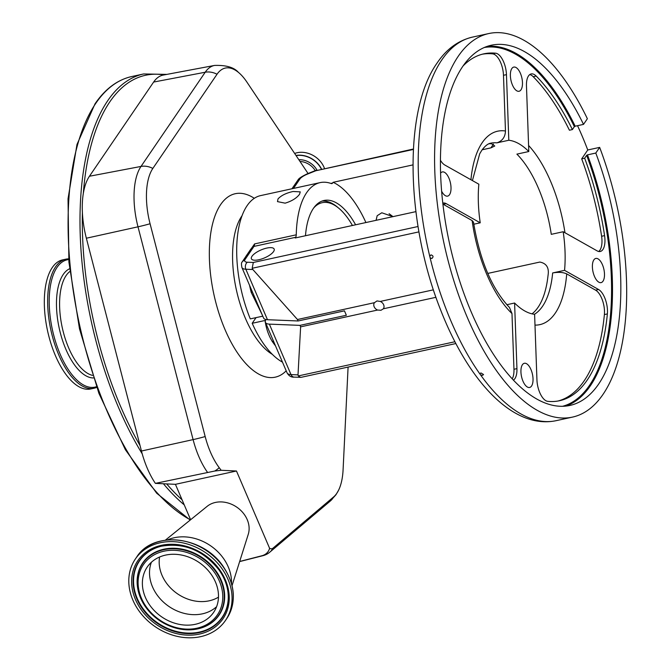 <?xml version="1.0" encoding="UTF-8"?>
<svg xmlns="http://www.w3.org/2000/svg" width="671" height="671" viewBox="0 0 671 671"><rect width="100%" height="100%" fill="white"/><g stroke="black" fill="none" stroke-linecap="round" stroke-linejoin="round"><path stroke-width="1.01" d="M211.038 574.166A40.201 33.005 34.3 0 1 213.646 612.346A40.201 33.005 34.3 0 1 149.826 605.25A40.201 33.005 34.3 0 1 147.217 567.07A40.201 33.005 34.3 0 1 211.038 574.166M138.905 610.795A54.536 44.772 34.3 0 1 135.366 558.993A54.536 44.772 34.3 0 1 221.958 568.622A54.536 44.772 34.3 0 1 225.498 620.423A54.536 44.772 34.3 0 1 138.905 610.795M167.574 539.887A43.523 35.739 34.3 0 1 223.451 558.389A43.523 35.739 34.3 0 1 231.503 583.46M165.393 540.147L207.18 506.32A25.607 21.019 34.3 0 1 244.378 514.582A25.607 21.019 34.3 0 1 248.262 534.317L232.057 585.582M236.469 471L175.433 484.328L155.378 483.372L214.703 471.042L221.153 470.279L236.469 471L269.599 548.299A14.695 12.07 34.3 0 1 261.908 555.756L239.681 561.476M190.614 519.731L175.433 484.328M348.09 367.071L343.082 469.859A53.202 23.988 -102.3 0 1 338.603 490.174A53.202 23.988 -102.3 0 1 336.775 493.353A53.202 23.988 -102.3 0 1 333.621 496.926L273.005 548.157A12.187 5.494 -102.3 0 1 269.599 548.299M221.153 470.279A390.589 176.104 77.7 0 0 219.232 467.704A53.202 23.988 -102.3 0 1 205.175 436.553L150.078 223.753A53.202 23.988 -102.3 0 1 152.837 168.438L217.027 74.246A53.202 23.988 -102.3 0 1 238.406 72.359A53.202 23.988 -102.3 0 1 246.861 82.03L308.064 173.512M153.634 82.055A59.61 26.874 -102.3 0 1 163.263 75.068L214.577 65.431A58.075 26.186 -102.3 0 0 205.2 72.242L153.634 82.055L89.444 176.247A59.61 26.874 -102.3 0 0 83.313 193.474A59.61 26.874 -102.3 0 0 82.39 212.489A228.727 103.124 77.7 0 0 140.046 445.578L86.358 238.222A59.61 26.874 -102.3 0 1 82.39 212.489M155.378 483.372A59.61 26.874 -102.3 0 1 141.455 451.021L140.046 445.578M254.988 317.861A76.813 34.632 77.7 0 0 255.341 318.658L252.187 323.288A86.626 39.061 77.7 0 0 282.483 362.147M294.653 153.458A21.682 17.798 34.3 0 1 297.11 152.736A21.682 17.798 34.3 0 1 324.47 168.438M256.045 317.626L255.341 318.658M355.605 224.793A68.333 30.807 77.7 0 0 324.043 200.478A68.333 30.807 77.7 0 0 313.399 208.413A68.333 30.807 77.7 0 0 305.481 235.731M299.585 194.204C296.641 198.146 291.826 201.132 285.141 203.162L277.492 201.619L278.004 198.918C281.166 195.487 286.198 193.013 293.101 191.487L300.239 191.864L299.585 194.204M330.811 183.393L332.657 182.99A5.125 2.307 -102.3 0 1 331.86 183.586A5.125 2.307 -102.3 0 1 331.206 183.535A86.626 39.061 77.7 0 0 320.142 182.613L260.6 195.605A86.626 39.061 77.7 0 0 247.113 205.661A86.626 39.061 77.7 0 0 250.291 318.884L262.772 316.158M320.142 182.613A86.626 39.061 77.7 0 0 306.655 192.661A86.626 39.061 77.7 0 0 296.255 234.816A5.125 2.307 -102.3 0 1 295.643 237.308L253.965 246.408L244.764 259.912A9.998 3.498 -23.2 0 0 247.331 262.227L253.319 262.47L418.033 226.513M273.558 341.321A5.125 3.078 -34.6 0 0 272.241 341.438C268.559 335.374 266.152 328.396 265.02 320.486L252.187 323.288M435.94 297.312L383.384 308.786A5.418 4.445 -145.7 0 0 380.239 301.438L377.001 300.935L374.41 302.705A5.418 4.445 -145.7 0 0 377.563 310.052L300.625 326.852L299.996 325.376L346.353 315.261L344.458 310.849L298.109 320.973L297.471 319.505L252.85 269.524L245.846 269.239A15.114 5.293 156.8 0 1 241.921 267.511L263.56 317.987A15.114 5.293 -23.2 0 0 267.477 319.715L298.109 320.973M299.996 325.376L269.365 324.127A15.114 5.293 156.8 0 1 265.448 322.399A15.114 5.293 156.8 0 1 265.565 320.386L265.02 320.486M273.567 251.566A12.372 4.336 -23.2 0 0 274.154 249.05A12.372 4.336 -23.2 0 0 263.946 248.857A12.372 4.336 -23.2 0 0 251.986 256.28A12.372 4.336 -23.2 0 0 251.407 258.796A12.372 4.336 -23.2 0 0 261.606 258.998A12.372 4.336 -23.2 0 0 273.567 251.566M262.084 314.556L251.18 292.304L252.439 292.053M246.005 256.171L254.577 243.917L296.255 234.816M374.418 302.688L297.471 319.505M506.848 304.718L514.598 303.024A88.757 40.017 77.7 0 0 534.602 314.296L536.943 379.912A17.069 7.7 -102.3 0 0 547.788 401.35A177.513 80.042 -102.3 0 0 559.564 400.713A177.513 80.042 -102.3 0 0 607.364 313.919A17.069 7.7 -102.3 0 0 598.557 289.503L564.554 270.346A88.757 40.017 77.7 0 0 563.187 231.738L551.277 234.338A88.757 40.017 77.7 0 0 516.896 154.129L528.807 151.529A88.757 40.017 77.7 0 0 508.803 140.256L496.892 142.856A88.757 40.017 77.7 0 0 490.862 143.158C488.002 143.56 484.957 145.984 481.728 150.413L479.698 153.802L472.418 180.583M473.785 224.215L480.226 222.814A88.757 40.017 77.7 0 1 478.851 184.206L444.848 165.049A17.069 7.7 -102.3 0 1 440.419 160.243M415.894 211.633L295.181 237.987L295.643 237.308M487.758 273.424L539.836 262.059C546.555 263.334 549.289 267.838 548.022 275.571A88.757 40.017 -102.3 0 1 538.083 307.268A88.757 40.017 -102.3 0 1 532.028 313.86M392.971 216.641L381.791 212.774L377.177 215.718L376.07 220.323M365.913 222.546A88.757 40.017 77.7 0 0 333.118 182.319L412.967 164.89M482.164 149.784L490.895 147.88L493.487 144.08M489 143.762A88.757 40.017 -102.3 0 1 491.524 143.753L494.77 146.01L490.895 147.88M534.46 314.28A88.757 40.017 77.7 0 0 542.545 306.286A88.757 40.017 77.7 0 0 552.652 272.946L564.554 270.346M470.941 179.753A98.998 44.638 -102.3 0 1 482.197 142.697A98.998 44.638 -102.3 0 1 505.473 131.013C505.204 137.069 502.344 141.011 496.892 142.856M332.657 182.99L333.118 182.319M455.861 343.544L301.069 377.337L294.175 377.119C291.239 377.387 288.874 375.978 287.079 372.875A15.114 5.293 -23.2 0 0 291.004 374.603L298.008 374.888L300.625 326.852M352.434 225.481A66.572 30.01 77.7 0 0 338.947 208.362L337.521 207.171A68.274 30.782 77.7 0 0 322.005 201.09M241.921 267.511C241.325 264.491 241.334 262.747 241.954 262.269L250.786 249.151L253.965 246.408A5.125 2.307 -102.3 0 0 254.577 243.917M377.563 310.052L380.994 310.262L383.384 308.786M298.008 374.888L298.31 375.928L454.921 341.74M433.407 289.83L380.239 301.438M418.93 231.881L252.17 268.283L252.85 269.524M480.587 374.93L482.592 375.315L483.548 374.544L480.881 372.917L479.899 373.965L480.587 374.93A196.293 88.505 77.7 0 0 556.125 420.675C512.896 429.759 468.115 380.826 440.394 309.348C406.047 222.856 403.112 110.623 437.148 62.957C446.45 49.126 458.201 40.52 472.401 37.123A196.293 88.505 77.7 0 0 441.828 59.904A196.293 88.505 77.7 0 0 429.742 256.297L430.094 257.748A196.293 88.505 77.7 0 0 479.899 373.965L479.916 373.697M487.205 46.374A184.34 83.12 -102.3 0 1 575.181 126.207L583.518 124.387L587.377 118.725A196.293 88.505 77.7 0 0 488.773 33.55A196.293 88.505 77.7 0 0 458.201 56.33A196.293 88.505 77.7 0 0 454.301 282.214A196.293 88.505 77.7 0 0 572.497 417.102A196.293 88.505 77.7 0 0 603.061 394.322A196.293 88.505 77.7 0 0 599.656 147.385L595.798 153.047L587.469 154.867A184.34 83.12 -102.3 0 1 590.321 385.85A184.34 83.12 -102.3 0 1 565.728 406.106M429.742 256.297L430.975 254.888C433.357 255.634 433.651 256.842 431.847 258.503L430.094 257.748M441.61 191.185A12.372 5.578 77.7 0 0 447.607 196.117A12.372 5.578 77.7 0 0 449.536 194.682A12.372 5.578 77.7 0 0 449.78 180.44A12.372 5.578 77.7 0 0 442.323 171.935A12.372 5.578 77.7 0 0 440.579 173.135M520.99 89.83A12.372 5.578 77.7 0 0 521.241 75.588A12.372 5.578 77.7 0 0 513.785 67.083A12.372 5.578 77.7 0 0 511.856 68.517A12.372 5.578 77.7 0 0 511.612 82.759A12.372 5.578 77.7 0 0 519.069 91.264A12.372 5.578 77.7 0 0 520.99 89.83M603.003 281.183A12.372 5.578 77.7 0 0 603.254 266.941A12.372 5.578 77.7 0 0 595.798 258.436A12.372 5.578 77.7 0 0 593.877 259.87A12.372 5.578 77.7 0 0 593.625 274.112A12.372 5.578 77.7 0 0 601.082 282.617A12.372 5.578 77.7 0 0 603.003 281.183M531.549 386.035A12.372 5.578 77.7 0 0 531.793 371.793A12.372 5.578 77.7 0 0 524.345 363.288A12.372 5.578 77.7 0 0 522.415 364.722A12.372 5.578 77.7 0 0 522.164 378.964A12.372 5.578 77.7 0 0 529.62 387.469A12.372 5.578 77.7 0 0 531.549 386.035M392.912 216.574L389.088 213.722M528.807 151.529L526.467 85.913A17.069 7.7 -102.3 0 1 528.505 75.915A17.069 7.7 -102.3 0 1 531.164 73.936A17.069 7.7 -102.3 0 1 536.196 76.075A177.513 80.042 -102.3 0 1 572.388 129.57L574.368 126.66A183.661 82.81 77.7 0 0 484.277 47.498M562.6 406.29A183.661 82.81 77.7 0 0 589.473 385.397A183.661 82.81 77.7 0 0 586.647 155.32L584.667 158.23A177.513 80.042 -102.3 0 1 604.579 235.622A17.069 7.7 -102.3 0 1 600.251 251.491A17.069 7.7 -102.3 0 1 597.182 250.904L563.187 231.738M514.598 303.024L516.938 368.639A17.069 7.7 -102.3 0 1 513.432 380.121M442.793 203.162A17.069 7.7 -102.3 0 1 443.162 203.061A17.069 7.7 -102.3 0 1 446.223 203.649L480.226 222.814M463.049 65.976A177.513 80.042 -102.3 0 1 483.841 53.839A177.513 80.042 -102.3 0 1 495.626 53.202A17.069 7.7 -102.3 0 1 506.462 74.64L508.803 140.256M586.647 155.32L587.469 154.867M595.798 153.047A184.34 83.12 -102.3 0 1 598.658 384.038A184.34 83.12 -102.3 0 1 569.947 405.427A184.34 83.12 -102.3 0 1 458.947 278.759A184.34 83.12 -102.3 0 1 462.613 66.622A184.34 83.12 -102.3 0 1 491.323 45.225A184.34 83.12 -102.3 0 1 583.518 124.387M472.124 220.574L473.474 222.101C479.815 260.306 491.826 288.773 509.499 307.503L511.981 313.567A98.998 44.638 -102.3 0 1 472.124 220.574L443.246 204.303A17.069 7.7 77.7 0 0 442.902 204.118M512.225 378.821A17.069 7.7 77.7 0 0 513.961 369.285L511.981 313.567M552.652 272.946C558.448 271.94 563.128 272.25 566.71 273.885A98.998 44.638 -102.3 0 1 534.988 325.108M558.071 401.006A177.513 80.042 77.7 0 0 604.386 314.573A17.069 7.7 77.7 0 0 595.58 290.157L566.71 273.885M505.473 131.013L503.485 75.286A17.069 7.7 77.7 0 0 492.648 53.856A177.513 80.042 77.7 0 0 482.365 54.2M300.549 377.379L298.31 375.928M252.17 268.283L253.319 262.47M242.332 261.564L244.764 259.912M338.947 208.362A66.572 30.01 77.7 0 0 313.667 208.018M413.378 149.448L315.831 170.744L307.36 174.141A9.998 3.498 -23.2 0 0 300.18 178.587L298.226 179.61L291.944 188.769M315.831 170.744L413.403 149.021M575.181 126.207L574.368 126.66M529.746 74.59A17.069 7.7 77.7 0 1 533.219 76.72A177.513 80.042 77.7 0 1 569.411 130.224L572.388 129.57M577.538 125.695A196.293 88.505 -102.3 0 1 587.754 149.985L599.656 147.385M587.754 149.985L581.69 158.876L584.667 158.23M598.683 251.491A17.069 7.7 77.7 0 0 601.602 236.267A177.513 80.042 77.7 0 0 581.69 158.876M68.685 259.56A65.154 29.381 77.7 0 0 57.052 267.36A65.154 29.381 77.7 0 0 56.263 343.904A65.154 29.381 77.7 0 0 96.439 386.714M68.627 258.855A66.06 29.784 77.7 0 0 65.892 259.165A66.06 29.784 77.7 0 0 55.601 266.832A66.06 29.784 77.7 0 0 54.292 342.847A66.06 29.784 77.7 0 0 94.066 388.241A66.06 29.784 77.7 0 0 96.683 387.377M65.892 259.165L62.554 259.895A66.06 29.784 77.7 0 0 52.271 267.561A66.06 29.784 77.7 0 0 50.954 343.577A66.06 29.784 77.7 0 0 90.728 388.962L94.066 388.241M218.478 597.148A38.021 31.218 34.3 0 1 166.223 582.772A38.021 31.218 34.3 0 1 159.597 557.014M216.599 606.685A40.201 33.005 34.3 0 1 156.964 594.766A40.201 33.005 34.3 0 1 151.403 562.248M146.379 606.995A44.722 36.72 34.3 0 1 155.261 554.271A44.722 36.72 34.3 0 1 214.485 572.422A44.722 36.72 34.3 0 1 205.603 625.146A44.722 36.72 34.3 0 1 146.379 606.995M145.691 607.087A45.98 37.752 34.3 0 1 137.513 587.091A45.98 37.752 34.3 0 1 164.462 549.566A45.98 37.752 34.3 0 1 215.718 571.533A45.98 37.752 34.3 0 1 198.557 628.693A45.98 37.752 34.3 0 1 145.691 607.087M137.496 586.94A46.24 37.962 34.3 0 1 137.471 586.789A46.24 37.962 34.3 0 1 164.571 549.054A46.24 37.962 34.3 0 1 216.112 571.138A46.24 37.962 34.3 0 1 198.859 628.618A46.24 37.962 34.3 0 1 198.708 628.66M227.905 591.579A50.023 41.074 34.3 0 1 198.499 632.267A50.023 41.074 34.3 0 1 142.814 608.354A50.023 41.074 34.3 0 1 161.325 546.202M219.056 569.956A50.283 41.283 34.3 0 1 227.93 591.73A50.283 41.283 34.3 0 1 198.465 632.77A50.283 41.283 34.3 0 1 142.411 608.748A50.283 41.283 34.3 0 1 161.174 546.244A50.283 41.283 34.3 0 1 218.989 569.872M219.685 569.78A51.55 42.323 34.3 0 1 209.444 630.555A51.55 42.323 34.3 0 1 141.178 609.637A51.55 42.323 34.3 0 1 151.42 548.861A51.55 42.323 34.3 0 1 219.685 569.78M136.599 557.19A54.536 44.772 34.3 0 1 223.183 566.819A54.536 44.772 34.3 0 1 226.723 618.62C236.569 602.39 235.412 585.037 223.258 566.559C203.12 535.861 153.105 530.233 136.599 557.19L135.366 558.993M261.908 555.756A17.069 7.498 75.8 0 0 263.007 555.663A17.069 17.069 0 0 0 269.826 552.149A17.069 14.821 49.8 0 0 273.005 548.157M254.309 198.306A93.881 42.332 77.7 0 0 220.625 204.613A93.881 42.332 77.7 0 0 223.133 324.999A93.881 42.332 77.7 0 0 286.198 370.82M242.055 215.701A76.813 34.632 77.7 0 0 241.803 216.062A76.813 34.632 77.7 0 0 236.393 289.956A76.813 34.632 77.7 0 0 272.317 354.338M300.012 161.468A16.297 13.386 34.3 0 1 315.236 170.635M166.869 74.389L143.602 73.953A230.43 103.896 77.7 0 0 107.721 100.7A230.43 103.896 77.7 0 0 142.218 453.856M163.43 483.757A230.43 103.896 77.7 0 0 184.248 504.877M166.693 483.908A228.727 103.124 77.7 0 0 182.067 499.794M164.009 74.926A228.727 103.124 77.7 0 0 109.834 101.841A228.727 103.124 77.7 0 0 83.313 193.474M190.195 520.075L156.67 493.21L125.36 449.687L98.872 393.273L79.497 328.865L68.903 262.109L68.031 198.817L76.972 144.491L95.03 103.804C105.255 88.849 117.475 79.765 131.692 76.553A230.43 103.896 77.7 0 0 95.81 103.3A230.43 103.896 77.7 0 0 80.277 328.077A230.43 103.896 77.7 0 0 190.455 519.857M207.473 472.292A58.075 26.186 -102.3 0 1 193.097 439.614L141.455 451.021M219.232 467.704A17.069 10.87 143 0 1 214.703 471.042M205.175 436.553A17.069 1.292 165.5 0 1 193.097 439.614L138 226.815L86.358 238.222M150.078 223.753A17.069 1.292 165.5 0 1 138 226.815A58.075 26.186 -102.3 0 1 141.011 166.433L89.444 176.247M152.837 168.438A17.069 14.016 -145.7 0 0 141.011 166.433L205.2 72.242A17.069 14.016 34.3 0 1 217.027 74.246M338.603 490.174L335.961 494.745L330.442 500.918A17.069 14.821 -130.2 0 0 333.621 496.926M298.838 159.723A17.421 14.309 34.3 0 1 316.972 170.073M296.087 155.605A21.564 17.706 34.3 0 1 321.367 169.109M295.986 155.454A21.682 17.798 34.3 0 1 321.552 169.075M275.521 345.892A86.626 39.061 -102.3 0 1 272.241 341.438M251.18 292.304A86.626 39.061 -102.3 0 1 249.587 285.393M294.175 377.119A5.125 3.867 -87.7 0 1 291.004 374.603L269.365 324.127M267.477 319.715L245.846 269.239A5.125 3.867 -87.7 0 1 247.331 262.227M300.18 178.587L293.47 188.434M443.246 204.303L446.223 203.649M513.961 369.285L516.938 368.639M595.58 290.157L598.557 289.503M528.589 145.464A98.998 44.638 -102.3 0 1 564.965 232.745M503.485 75.286L506.462 74.64M307.36 174.141L307.343 173.797C302.093 176.305 299.048 178.234 298.226 179.61M601.602 236.267L604.579 235.622M604.386 314.573L607.364 313.919M492.648 53.856L495.626 53.202M533.219 76.72L536.196 76.075M69.826 271.512A54.368 24.508 77.7 0 0 66.127 275.538A54.368 24.508 77.7 0 0 63.46 332.631A54.368 24.508 77.7 0 0 92.497 375.374M69.541 268.786A56.163 25.322 77.7 0 0 63.225 274.481A56.163 25.322 77.7 0 0 61.296 336.431A56.163 25.322 77.7 0 0 93.378 377.966M137.471 586.789L137.513 587.091C138.52 594.137 141.245 600.822 145.708 607.146C160.042 625.095 177.656 632.275 198.557 628.693L198.859 628.618M161.174 546.244C183.938 542.344 203.221 550.237 219.006 569.922C223.879 576.842 226.848 584.106 227.93 591.73M263.007 555.663L239.648 561.585M238.406 72.359C234.045 67.352 226.11 65.045 214.577 65.431M330.442 500.918L269.826 552.149M287.079 372.875L265.448 322.399M556.125 420.675L572.497 417.102M225.498 620.423L226.723 618.62M316.184 170.249L307.343 173.797M472.401 37.123L488.773 33.55M131.692 76.553L143.602 73.953"/></g></svg>
